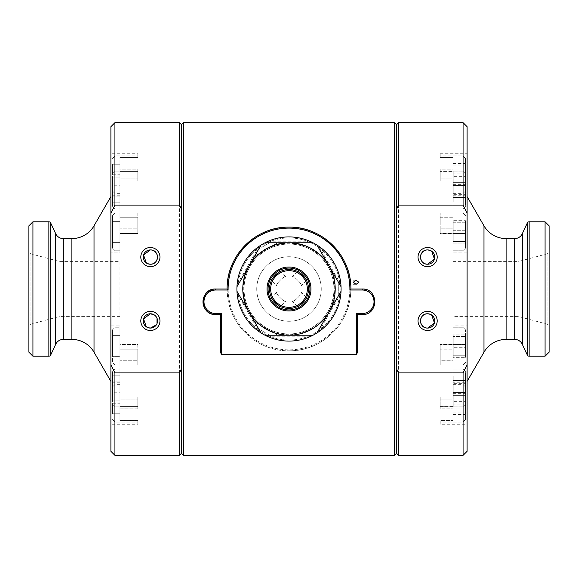 <?xml version="1.0" encoding="UTF-8"?>
<svg xmlns="http://www.w3.org/2000/svg" width="578" height="578" viewBox="0 0 578 578"><rect width="100%" height="100%" fill="white"/><g stroke="black" fill="none" stroke-linecap="round" stroke-linejoin="round"><path stroke-width="0.43" stroke-dasharray="2.89 2.17" d="M268.062 289A20.938 20.938 0 0 0 289 309.938A20.938 20.938 0 0 0 309.938 289A20.938 20.938 0 0 0 289 268.062A20.938 20.938 0 0 0 268.062 289M269.507 289A19.493 19.493 0 0 0 289 308.493A19.493 19.493 0 0 0 308.493 289A19.493 19.493 0 0 0 289 269.507A19.493 19.493 0 0 0 269.507 289M285.705 301.232C284.679 302.836 275.164 293.313 276.768 292.295C275.171 293.321 284.672 302.829 285.705 301.232L280.431 306.506M276.768 292.295L271.494 297.569M276.768 285.705C275.164 284.679 284.687 275.164 285.705 276.768C284.679 275.171 275.171 284.672 276.768 285.705L271.494 280.431M285.705 276.768L280.431 271.494M465.427 400.908L465.427 371.596L465.427 400.908M462.87 402.931L462.87 369.046L462.87 402.931M453 372.962L453 406.854L440.219 406.601L440.219 408.884L453 408.884L440.219 408.949L467.103 408.949L467.103 366.943L467.103 408.949L467.103 366.943L467.103 408.949L440.219 408.949L440.219 406.601L453 406.601L453 408.884L453 366.943L453 408.884L453 369.046L453 399.918L440.219 399.918L440.219 396.999L453 396.999L440.219 396.999L440.219 408.949L440.219 396.999L440.219 399.918L453 399.918L453 366.943L467.103 366.943L453 366.943L453 399.918L453 372.962M440.219 402.931L440.219 406.601L440.219 402.931M453.195 386.566L453.195 398.452L453.195 377.448L453.195 396.277L453.195 392.578L465.427 392.578L465.427 375.924L465.427 380.555L453.195 380.555L465.427 380.555L465.427 399.969L465.427 392.578L453.195 392.578L453.195 375.924L453.195 379.623L453.195 375.924L465.427 375.924L465.427 395.338L465.427 375.924L453.195 375.924L453.195 383.315L465.427 383.315L453.195 383.315L453.195 395.338L465.427 395.338L453.195 395.338L453.195 397.657L453.195 379.623L453.195 399.969L453.195 396.277L453.195 399.969L465.427 399.969L453.195 399.969L453.195 386.566M453 396.009L453 377.781L453 396.009M465.427 419.462L465.427 386.906L465.427 419.462M462.87 421.998L462.87 384.356L462.87 421.998M440.219 424.259L440.219 420.567L440.219 422.157L440.219 420.936L453 420.936L453 384.356L453 420.936L440.219 420.936L440.219 420.567L453 420.567L440.219 420.567L440.219 424.259L467.103 424.259L467.103 382.253L467.103 424.259M465.427 404.853L453.195 404.853L453.195 392.751L453.195 407.266L453.195 401.659L465.427 401.659L465.427 392.05L465.427 414.462L465.427 401.659M453 413.335L453 393.083L453 413.335M465.427 356.091L465.427 329.778L465.427 356.091M462.87 357.652L462.87 327.227L462.87 357.652M453 334.604L453 349.177L440.219 349.177L440.219 344.488L453 344.488L440.219 344.488L440.219 365.079L453 365.079L453 367.131L467.103 367.131L467.103 325.125L467.103 367.131L467.103 325.125L467.103 367.131L453 367.131L453 325.125L467.103 325.125L453 325.125L453 367.131L453 365.079L440.219 365.079L440.219 344.488L440.219 349.177L453 349.177L453 325.125L453 365.029L453 360.759L440.219 360.759L440.219 365.079L440.219 360.759L453 360.759L453 365.079L453 334.604M440.219 357.652L440.219 349.177L440.219 357.652M453.195 356.539L453.195 335.623L453.195 356.626L453.195 336.512L465.427 336.512L465.427 347.725L465.427 334.922L465.427 336.512L453.195 336.512L453.195 356.539L453.195 355.745L465.427 355.745L465.427 344.531L465.427 357.334L465.427 347.725L453.195 347.725L465.427 347.725L465.427 357.334L465.427 355.745L453.195 355.745L453.195 350.138L453.195 357.334L465.427 357.334L453.195 357.334L453.195 342.118L453.195 356.539M453 352.327L453 335.955L453 352.327M465.427 225.63L465.427 248.222L465.427 225.63M462.87 224.654L462.87 250.773L462.87 224.654M453 239.09L453 212.971L453 217.241L440.219 217.241L440.219 212.921L453 212.921L440.219 212.921L440.219 233.512L453 233.512L453 252.875L467.103 252.875L467.103 210.869L467.103 252.875L467.103 210.869L467.103 252.875L453 252.875L453 210.869L467.103 210.869L453 210.869L453 252.875L453 233.512L440.219 233.512L440.219 212.921L440.219 217.241L453 217.241L453 210.869L453 250.773L453 228.823L440.219 228.823L440.219 233.512L440.219 228.823L453 228.823L453 250.773L453 239.09M440.219 224.654L440.219 217.241L440.219 224.654M453.195 238.273L453.195 221.374L453.195 242.377L453.195 227.862L453.195 233.469L465.427 233.469L465.427 222.255L465.427 243.078L465.427 233.469L453.195 233.469L453.195 221.461L453.195 222.255L465.427 222.255L465.427 220.666L465.427 241.488L465.427 230.275L453.195 230.275L453.195 238.273M453 227.985L453 242.045L453 227.985M465.427 177.092L465.427 206.404L465.427 177.092M462.87 175.069L462.87 208.954L462.87 175.069M453 205.038L453 171.146L440.219 171.399L440.219 169.116L453 169.116L453 211.057L467.103 211.057L467.103 169.051L467.103 211.057L467.103 169.051L467.103 211.057L453 211.057L453 169.116L440.219 169.051L467.103 169.051L440.219 169.051L440.219 171.399L453 171.399L453 169.116L453 208.954L453 178.082L440.219 178.082L440.219 181.001L453 181.001L453 211.057L453 181.001L440.219 181.001L440.219 169.051L440.219 181.001L440.219 178.082L453 178.082L453 205.038M440.219 175.069L440.219 171.399L440.219 175.069M453.195 191.434L453.195 179.548L453.195 200.552L453.195 181.723L453.195 185.422L465.427 185.422L465.427 202.076L465.427 197.445L453.195 197.445L465.427 197.445L465.427 178.031L465.427 185.422L453.195 185.422L453.195 202.076L453.195 198.377L453.195 202.076L465.427 202.076L465.427 182.662L465.427 202.076L453.195 202.076L453.195 194.685L465.427 194.685L453.195 194.685L453.195 182.662L465.427 182.662L453.195 182.662L453.195 180.343L453.195 198.377L453.195 178.031L453.195 181.723L453.195 178.031L465.427 178.031L453.195 178.031L453.195 191.434M453 181.991L453 200.219L453 181.991M465.427 158.538L465.427 191.094L465.427 158.538M462.87 156.002L462.87 193.644L462.87 156.002M453 195.747L453 157.064L453 157.433L440.219 157.433L440.219 153.741L440.219 157.433L440.219 155.843L440.219 157.064L453 157.064L453 193.644L453 157.064L440.219 157.064L440.219 157.433L453 157.433L453 195.747L467.103 195.747L467.103 153.741L467.103 195.747M465.427 173.147L453.195 173.147L453.195 185.249L453.195 170.734L453.195 176.341L465.427 176.341L465.427 185.95L465.427 163.538L465.427 176.341M453 164.665L453 184.917L453 164.665M112.573 402.107L112.573 371.596L112.573 402.107M115.13 404.318L115.13 369.046L115.13 404.318M119.935 371.582L119.935 399.918L137.781 399.918L119.935 399.918L119.935 387.946L119.935 406.854L119.935 371.582M119.935 406.601L137.781 406.601L119.935 406.601L119.935 408.884L119.935 366.943L110.897 366.943L110.897 408.949L110.897 366.943L110.897 408.949L110.897 366.943L119.935 366.943L119.935 406.601M137.781 406.601L137.781 399.918L137.781 408.884L119.935 408.884L137.781 408.949L110.897 408.949L137.781 408.949L137.781 406.601M112.573 411.428L112.573 386.906L112.573 411.428M115.13 412.706L115.13 384.356L115.13 412.706M119.935 393.806L119.935 420.936L119.935 393.806M119.935 382.253L119.935 420.936L119.935 420.567L137.781 420.567L137.781 420.936L119.935 420.936L137.781 420.936L137.781 422.157L137.781 420.567L119.935 420.567L119.935 382.253L110.897 382.253L110.897 424.259L110.897 382.253M112.573 337.957L112.573 362.478L112.573 329.778L115.13 327.227L115.13 365.029L115.13 327.227L115.13 365.029L115.13 327.227L119.935 327.227L119.935 365.029L119.935 360.759L137.781 360.759L119.935 360.759L119.935 365.029L115.13 365.029L112.573 362.478L112.573 329.778L112.573 362.478L115.13 365.029L119.935 365.029L119.935 327.227L115.13 327.227L112.573 329.778L112.573 337.957M137.781 349.177L119.935 349.177L137.781 349.177L137.781 360.759L137.781 344.488L119.935 344.488L119.935 325.125L110.897 325.125L110.897 367.131L110.897 325.125L110.897 367.131L110.897 325.125L119.935 325.125L119.935 367.131L110.897 367.131L119.935 367.131L119.935 325.125L119.935 349.177L119.935 344.488L137.781 344.488L137.781 365.079L137.781 360.759L137.781 365.079L119.935 365.079L137.781 365.079L137.781 349.177M112.573 215.522L112.573 248.222L115.13 250.773L115.13 212.971L115.13 250.773L115.13 212.971L115.13 250.773L119.935 250.773L119.935 228.823L137.781 228.823L119.935 228.823L119.935 250.773L119.935 212.971L115.13 212.971L112.573 215.522L112.573 248.222L112.573 215.522L115.13 212.971L119.935 212.971L119.935 250.773L115.13 250.773L112.573 248.222L112.573 215.522M137.781 217.241L119.935 217.241L137.781 217.241L137.781 228.823L137.781 212.921L119.935 212.921L119.935 210.869L110.897 210.869L110.897 252.875L110.897 210.869L110.897 252.875L110.897 210.869L119.935 210.869L119.935 252.875L110.897 252.875L119.935 252.875L119.935 210.869L119.935 217.241L119.935 212.921L137.781 212.921L137.781 233.512L137.781 228.823L137.781 233.512L119.935 233.512L137.781 233.512L137.781 217.241M112.573 175.893L112.573 206.404L112.573 175.893M115.13 173.682L115.13 208.954L115.13 173.682M119.935 206.418L119.935 178.082L137.781 178.082L119.935 178.082L119.935 190.054L119.935 171.146L119.935 206.418M119.935 171.399L137.781 171.399L119.935 171.399L119.935 169.116L137.781 169.116L137.781 178.082L137.781 169.116L119.935 169.116L119.935 171.399M112.573 166.572L112.573 191.094L112.573 166.572M115.13 165.294L115.13 193.644L115.13 165.294M119.935 184.194L119.935 157.064L119.935 184.194M137.781 157.064L119.935 157.064L137.781 157.064L137.781 155.843L137.781 157.064M398.553 455.341L398.553 122.659M463.072 455.341L463.072 122.659M467.103 451.31L467.103 126.69M467.103 196.585L467.103 381.415L467.103 196.585M453 316.39L453 261.61L453 316.39L518.119 316.39L547.084 324.15L547.084 253.85L549.1 251.293L549.1 326.707L549.1 251.293M453 261.61L518.119 261.61L518.119 316.39L518.119 261.61L547.084 253.85L547.084 324.15L549.1 326.707M396.537 453.325L396.537 124.675M453 382.253L453 420.567L453 382.253L467.103 382.253M440.219 153.741L467.103 153.741M430.4 314.331L431.643 315.003M430.393 250.476L431.629 251.148M179.447 122.659L179.447 455.341M114.928 122.659L114.928 455.341M110.897 126.69L110.897 451.31M110.897 381.415L110.897 196.585L110.897 381.415M119.935 261.61L119.935 316.39L119.935 261.61L59.881 261.61L30.916 253.85L30.916 324.15L28.9 326.707L28.9 251.293L28.9 326.707M119.935 316.39L59.881 316.39L59.881 261.61L59.881 316.39L30.916 324.15L30.916 253.85L28.9 251.293M181.463 124.675L181.463 453.325M147.6 263.669L146.357 262.997M147.607 327.524L146.371 326.852M119.935 211.057L119.935 169.116L119.935 211.057L110.897 211.057L110.897 169.051L110.897 211.057L110.897 169.051L110.897 211.057L119.935 211.057L119.935 181.001L137.781 181.001L137.781 178.082L137.781 181.001L119.935 181.001L119.935 178.082L119.935 211.057M137.781 169.051L110.897 169.051L137.781 169.051L137.781 181.001L137.781 169.051M119.935 157.433L137.781 157.433L119.935 157.433L119.935 157.064L119.935 195.747L119.935 157.433M119.935 195.747L110.897 195.747L110.897 153.741L110.897 195.747M137.781 153.741L137.781 157.433L137.781 153.741L110.897 153.741M119.935 252.875L119.935 228.823L119.935 252.875M119.935 367.131L119.935 360.759L119.935 367.131M137.781 396.999L119.935 396.999L137.781 396.999L137.781 408.949L137.781 396.999M137.781 424.259L137.781 420.567L137.781 424.259L110.897 424.259M289 341.085A52.085 52.085 0 0 0 341.085 289A52.085 52.085 0 0 0 267 241.785L264.955 242.796A52.085 52.085 0 0 0 261.003 245.072L259.11 246.344A52.085 52.085 0 0 0 237.11 284.441L236.966 286.717A52.085 52.085 0 0 0 236.966 291.283L237.11 293.559A52.085 52.085 0 0 0 259.11 331.656L261.003 332.928A52.085 52.085 0 0 0 264.955 335.204L267 336.215A52.085 52.085 0 0 0 341.085 289A52.085 52.085 0 0 0 289 236.915A52.085 52.085 0 0 0 236.915 289A52.085 52.085 0 0 0 311 336.215L313.045 335.204A52.085 52.085 0 0 0 316.997 332.928L318.89 331.656A52.085 52.085 0 0 0 340.89 293.559L341.034 291.283A52.085 52.085 0 0 0 341.034 286.717L340.89 284.441A52.085 52.085 0 0 0 318.89 246.344L316.997 245.072A52.085 52.085 0 0 0 313.045 242.796L311 241.785A52.085 52.085 0 0 0 236.915 289A52.085 52.085 0 0 0 289 341.085M289 268.033A20.967 20.967 0 0 0 268.033 289A20.967 20.967 0 0 0 289 309.967A20.967 20.967 0 0 0 309.967 289A20.967 20.967 0 0 0 289 268.033M289 340.081A51.081 51.081 0 0 0 340.081 289A51.081 51.081 0 0 0 289 237.919A51.081 51.081 0 0 1 340.081 289A51.081 51.081 0 0 1 289 340.081A51.081 51.081 0 0 1 237.919 289A51.081 51.081 0 0 1 289 237.919A51.081 51.081 0 0 0 237.919 289A51.081 51.081 0 0 0 289 340.081M338.737 282.729L338.737 295.271L334.705 302.251L338.737 295.271L334.705 302.251L338.737 295.271L338.737 282.729L334.705 275.749L334.705 302.251L334.705 275.749L338.737 282.729M258.706 249.06L269.565 242.796L277.628 242.796L269.565 242.796L277.628 242.796L269.565 242.796L258.706 249.06L254.674 256.047L277.628 242.796L254.674 256.047L258.706 249.06M269.565 335.204L258.706 328.94L254.674 321.953L258.706 328.94L254.674 321.953L258.706 328.94L269.565 335.204L277.628 335.204L254.674 321.953L277.628 335.204L269.565 335.204M289 321.26A32.26 32.26 0 0 1 256.74 289A32.26 32.26 0 0 1 289 256.74A32.26 32.26 0 0 0 256.74 289A32.26 32.26 0 0 0 289 321.26A32.26 32.26 0 0 0 321.26 289A32.26 32.26 0 0 0 289 256.74A32.26 32.26 0 0 1 321.26 289A32.26 32.26 0 0 1 289 321.26M289 227.168A61.832 61.832 0 0 0 227.168 289A61.832 61.832 0 0 0 289 350.832C255.621 351.438 226.583 322.336 227.168 289.029C226.583 255.563 255.671 226.576 289 227.168C322.394 226.598 351.431 255.621 350.832 289.029C351.417 322.408 322.278 351.467 289 350.832A61.832 61.832 0 0 0 350.832 289A61.832 61.832 0 0 0 289 227.168A61.832 61.832 0 0 1 350.832 289A61.832 61.832 0 0 1 289 350.832M306.506 280.431L301.232 285.705C302.836 284.679 293.313 275.164 292.295 276.768C293.321 275.171 302.829 284.672 301.232 285.705M297.569 271.494L292.295 276.768M297.569 306.506L292.295 301.232C293.321 302.836 302.836 293.313 301.232 292.295C302.829 293.321 293.328 302.829 292.295 301.232M306.506 297.569L301.232 292.295M453 420.936L453 420.567L453 420.936M119.935 399.918L119.935 396.999L119.935 399.918M119.935 387.946L119.935 369.046L119.935 387.946M119.935 190.054L119.935 208.954L119.935 190.054M396.537 209.157L396.537 368.843M181.463 368.843L181.463 209.157M394.521 122.659L394.521 455.341M183.479 122.659L183.479 455.341M350.535 282.281C350.788 284.99 350.788 284.99 350.535 282.281C350.788 284.99 350.788 284.99 350.535 282.281M220.449 352.103L220.449 314.54L215.739 314.54M362.262 314.54L357.551 314.54L357.551 352.103M350.897 289L362.262 289M215.739 289L227.103 289M364.769 289.246A12.767 12.767 0 0 1 364.754 314.295A12.767 12.767 0 0 0 364.769 289.246M289 335.204A46.204 46.204 0 0 0 329.019 265.894A46.204 46.204 0 0 0 248.981 265.894A46.204 46.204 0 0 0 289 335.204L264.955 335.204L289 335.204M329.019 312.106L316.997 332.928L329.019 312.106M313.045 335.204L264.955 335.204M261.003 332.928L236.966 291.283M236.966 286.717L261.003 245.072M264.955 242.796L313.045 242.796M316.997 245.072L341.034 286.717M341.034 291.283L316.997 332.928M154.405 315.003L155.489 315.906M156.371 317.004L157.014 318.24M156.999 323.651L156.349 324.872M28.9 225.825L28.9 352.175M32.932 221.793L32.932 356.207M549.1 352.175L549.1 225.825M545.068 356.207L545.068 221.793M465.427 344.531L465.427 334.922L465.427 344.531L453.195 344.531L453.195 350.138L453.195 334.922L465.427 334.922L453.195 334.922L453.195 344.531L465.427 344.531M119.935 356.626L119.935 346.128L112.573 346.128L112.573 356.626L112.573 335.623L112.573 346.128L112.573 335.623L112.573 346.128L119.935 346.128L119.935 356.626L112.573 356.626L112.573 346.128L119.935 346.128L119.935 356.626L112.573 356.626L112.573 346.128L119.935 346.128L119.935 335.623L119.935 346.128L119.935 335.623L112.573 335.623L119.935 335.623L119.935 356.626L112.573 356.626L119.935 356.626M119.935 231.872L119.935 221.374L112.573 221.374L112.573 242.377L112.573 231.872L112.573 242.377L112.573 231.872L119.935 231.872L119.935 242.377L112.573 242.377L119.935 242.377L119.935 231.872L119.935 242.377L112.573 242.377L119.935 242.377L119.935 231.872L112.573 231.872L119.935 231.872L119.935 221.374L112.573 221.374L112.573 231.872L119.935 231.872L119.935 221.374L119.935 231.872M119.935 183.992L119.935 177.923L112.573 177.923L112.573 196.115L112.573 177.923L112.573 183.992L112.573 177.923L119.935 177.923L119.935 183.992L112.573 183.992L112.573 202.177L112.573 196.115L112.573 202.177L119.935 202.177L119.935 196.115L112.573 196.115L112.573 202.177L119.935 202.177L119.935 196.115L119.935 202.177L119.935 196.115L112.573 196.115L119.935 196.115L119.935 183.992L119.935 196.115L119.935 183.992L112.573 183.992L112.573 196.115L119.935 196.115L119.935 177.923L119.935 183.992L112.573 183.992L119.935 183.992M119.935 164.246L112.573 164.246L112.573 174.744L112.573 164.246L119.935 164.246L119.935 174.744L112.573 174.744L112.573 185.249L119.935 185.249L119.935 174.744L112.573 174.744L112.573 185.249L119.935 185.249L119.935 164.246M119.935 221.374L112.573 221.374L119.935 221.374M119.935 335.623L112.573 335.623L119.935 335.623M119.935 394.008L119.935 400.077L112.573 400.077L112.573 381.885L112.573 400.077L112.573 394.008L112.573 400.077L119.935 400.077L119.935 394.008L112.573 394.008L112.573 375.823L112.573 381.885L112.573 375.823L119.935 375.823L119.935 381.885L112.573 381.885L112.573 375.823L119.935 375.823L119.935 381.885L119.935 375.823L119.935 381.885L112.573 381.885L119.935 381.885L119.935 394.008L119.935 381.885L119.935 394.008L112.573 394.008L112.573 381.885L119.935 381.885L119.935 400.077L119.935 394.008L112.573 394.008L119.935 394.008M119.935 413.754L112.573 413.754L112.573 403.256L112.573 413.754L119.935 413.754L119.935 403.256L112.573 403.256L112.573 392.751L119.935 392.751L119.935 403.256L112.573 403.256L112.573 392.751L119.935 392.751L119.935 413.754M465.427 241.488L465.427 243.078L465.427 241.488L453.195 241.488L453.195 230.275L465.427 230.275L465.427 220.666L465.427 222.255L453.195 222.255L453.195 227.862L453.195 221.374L453.195 243.078L465.427 243.078L453.195 243.078L453.195 241.488L465.427 241.488M453.195 220.666L453.195 225.471L453.195 220.666L465.427 220.666L453.195 220.666L453.195 221.461L453.195 220.666M453.195 163.538L465.427 163.538M453.195 165.127L465.427 165.127M453.195 176.341L453.195 185.95L465.427 185.95M453.195 173.147L453.195 185.95M453.195 184.36L465.427 184.36M453.195 414.462L465.427 414.462M453.195 412.873L465.427 412.873M453.195 401.659L453.195 392.05L465.427 392.05M453.195 404.853L453.195 392.05M453.195 393.64L465.427 393.64M289 334.705A45.705 45.705 0 0 1 243.295 289A45.705 45.705 0 0 1 289 243.295A45.705 45.705 0 0 1 334.705 289A45.705 45.705 0 0 1 289 334.705A45.705 45.705 0 0 0 334.705 289A45.705 45.705 0 0 0 289 243.295A45.705 45.705 0 0 0 243.295 289A45.705 45.705 0 0 0 289 334.705M289 244.039A44.961 44.961 0 0 0 244.039 289A44.961 44.961 0 0 0 289 333.961A44.961 44.961 0 0 0 333.961 289A44.961 44.961 0 0 0 289 244.039A44.961 44.961 0 0 1 333.961 289A44.961 44.961 0 0 1 289 333.961A44.961 44.961 0 0 1 244.039 289A44.961 44.961 0 0 1 289 244.039A44.961 44.961 0 0 1 333.961 289A44.961 44.961 0 0 1 289 333.961A44.961 44.961 0 0 1 244.039 289A44.961 44.961 0 0 1 289 244.039A44.961 44.961 0 0 0 244.039 289A44.961 44.961 0 0 0 289 333.961A44.961 44.961 0 0 0 333.961 289A44.961 44.961 0 0 0 289 244.039M483.981 352.175L483.981 225.825M506.104 339.409L506.104 238.591M514.673 339.409L514.673 238.591M522.288 344.257L522.288 233.743M94.019 225.825L94.019 352.175M71.896 238.591L71.896 339.409M63.327 238.591L63.327 339.409M55.712 233.743L55.712 344.257M289 228.173A60.827 60.827 0 0 0 228.173 289A60.827 60.827 0 0 0 289 349.827A60.827 60.827 0 0 0 349.827 289A60.827 60.827 0 0 0 289 228.173M267 336.215L311 336.215M237.11 293.559L259.11 331.656M259.11 246.344L237.11 284.441M311 241.785L267 241.785M340.89 284.441L318.89 246.344M318.89 331.656L340.89 293.559M48.855 221.793L48.855 356.207M50.683 222.956L50.683 355.044M529.145 356.207L529.145 221.793M527.317 355.044L527.317 222.956M465.427 404.297L462.87 406.854L453 406.854L462.87 406.854L465.427 404.297M465.427 419.606L462.87 422.157L440.219 422.157M465.427 371.596L462.87 369.046L453 369.046L462.87 369.046L465.427 371.596M465.427 329.778L462.87 327.227L453 327.227L462.87 327.227L465.427 329.778M465.427 215.522L462.87 212.971L453 212.971L462.87 212.971L465.427 215.522M465.427 173.703L462.87 171.146L453 171.146L462.87 171.146L465.427 173.703M465.427 158.394L462.87 155.843L440.219 155.843M465.427 206.404L462.87 208.954L453 208.954L462.87 208.954L465.427 206.404M465.427 248.222L462.87 250.773L453 250.773L462.87 250.773L465.427 248.222M112.573 404.297L115.13 406.854L119.935 406.854L115.13 406.854L112.573 404.297M112.573 419.606L115.13 422.157L137.781 422.157M112.573 173.703L115.13 171.146L119.935 171.146L115.13 171.146L112.573 173.703M112.573 158.394L115.13 155.843L137.781 155.843M465.427 362.478L462.87 365.029L453 365.029L462.87 365.029L465.427 362.478M355.983 280.265L350.282 280.265M356.142 284.297L350.723 284.297M119.935 208.954L115.13 208.954L112.573 206.404L115.13 208.954L119.935 208.954M119.935 193.644L115.13 193.644L112.573 191.094M119.935 369.046L115.13 369.046L112.573 371.596L115.13 369.046L119.935 369.046M119.935 384.356L115.13 384.356L112.573 386.906M453 193.644L462.87 193.644L465.427 191.094M453 384.356L462.87 384.356L465.427 386.906"/><path stroke-width="0.87" d="M268.062 289A20.938 20.938 0 0 0 289 309.938A20.938 20.938 0 0 0 309.938 289A20.938 20.938 0 0 0 289 268.062A20.938 20.938 0 0 0 268.062 289M297.569 306.506C298.104 307.597 307.597 298.104 306.506 297.569C307.597 298.104 298.104 307.597 297.569 306.506M280.431 306.506C279.897 307.597 270.403 298.104 271.494 297.569C270.403 298.104 279.897 307.597 280.431 306.506M269.507 289A19.493 19.493 0 0 0 289 308.493A19.493 19.493 0 0 0 308.493 289A19.493 19.493 0 0 0 289 269.507A19.493 19.493 0 0 0 269.507 289M271.494 280.431C270.403 279.897 279.897 270.403 280.431 271.494C279.897 270.403 270.403 279.897 271.494 280.431M270.67 289A18.33 18.33 0 0 0 289 307.33A18.33 18.33 0 0 0 307.33 289A18.33 18.33 0 0 0 289 270.67A18.33 18.33 0 0 0 270.67 289M427.619 330.5A9.58 9.58 0 0 0 437.199 320.927A9.58 9.58 0 0 0 427.619 311.347A9.58 9.58 0 0 0 418.039 320.927A9.58 9.58 0 0 0 427.619 330.5M431.643 315.003L434.468 323.001L427.619 328.08A7.16 7.16 0 0 0 434.779 320.927A7.16 7.16 0 0 0 427.619 313.767L430.4 314.331M427.619 266.653A9.58 9.58 0 0 0 437.199 257.073A9.58 9.58 0 0 0 427.619 247.5A9.58 9.58 0 0 0 418.039 257.073A9.58 9.58 0 0 0 427.619 266.653M431.629 251.148L434.483 259.096L427.619 264.233A7.16 7.16 0 0 0 434.779 257.073A7.16 7.16 0 0 0 427.619 249.92L430.393 250.476M398.553 455.341L396.537 453.325L396.537 368.843L398.553 372.911L398.553 455.341L463.072 455.341L463.072 372.911L467.103 364.602L467.103 213.398L463.072 205.089L398.553 205.089L396.537 209.157L396.537 124.675L398.553 122.659L463.072 122.659L463.072 205.089M398.553 372.911L463.072 372.911M463.072 122.659L467.103 126.69L467.103 213.398M467.103 364.602L467.103 451.31L463.072 455.341M522.288 233.743L522.288 344.257L527.317 355.044A2.016 2.016 0 0 0 529.145 356.207L545.068 356.207L549.1 352.175L549.1 225.825L545.068 221.793L529.145 221.793A2.016 2.016 0 0 0 527.317 222.956L522.288 233.743A8.403 8.403 0 0 1 514.673 238.591L506.104 238.591A25.54 25.54 0 0 1 483.981 225.825L467.103 196.585M506.104 238.591L506.104 339.409A25.54 25.54 0 0 0 483.981 352.175L467.103 381.415M506.104 339.409L514.673 339.409A8.403 8.403 0 0 1 522.288 344.257M545.068 221.793L545.068 356.207M150.381 247.5A9.58 9.58 0 0 0 140.801 257.073A9.58 9.58 0 0 0 150.381 266.653A9.58 9.58 0 0 0 159.962 257.073A9.58 9.58 0 0 0 150.381 247.5M146.357 262.997L143.532 254.999L150.381 249.92A7.16 7.16 0 0 0 143.221 257.073A7.16 7.16 0 0 0 150.381 264.233L147.6 263.669M150.381 311.347A9.58 9.58 0 0 0 140.801 320.927A9.58 9.58 0 0 0 150.381 330.5A9.58 9.58 0 0 0 159.962 320.927A9.58 9.58 0 0 0 150.381 311.347M146.371 326.852L143.517 318.904L150.381 313.767A7.16 7.16 0 0 0 143.221 320.927A7.16 7.16 0 0 0 150.381 328.08L147.607 327.524M181.463 209.157L179.447 205.089L179.447 122.659L114.928 122.659L114.928 205.089L110.897 213.398L110.897 364.602L114.928 372.911L179.447 372.911L181.463 368.843L181.463 124.675L179.447 122.659M179.447 205.089L114.928 205.089M181.463 368.843L181.463 453.325L179.447 455.341L114.928 455.341L114.928 372.911M114.928 455.341L110.897 451.31L110.897 364.602M110.897 213.398L110.897 126.69L114.928 122.659M55.712 344.257L55.712 233.743L50.683 222.956A2.016 2.016 0 0 0 48.855 221.793L32.932 221.793L28.9 225.825L28.9 352.175L32.932 356.207L48.855 356.207A2.016 2.016 0 0 0 50.683 355.044L55.712 344.257A8.403 8.403 0 0 1 63.327 339.409L71.896 339.409A25.54 25.54 0 0 1 94.019 352.175L110.897 381.415M71.896 339.409L71.896 238.591A25.54 25.54 0 0 0 94.019 225.825L110.897 196.585M71.896 238.591L63.327 238.591A8.403 8.403 0 0 1 55.712 233.743M32.932 356.207L32.932 221.793M289 236.915A52.085 52.085 0 0 1 313.045 242.796L264.955 242.796A52.085 52.085 0 0 1 289 236.915M316.997 245.072A52.085 52.085 0 0 1 341.034 286.717L316.997 245.072A52.085 52.085 0 0 0 313.045 242.796M341.034 291.283A52.085 52.085 0 0 1 316.997 332.928L341.034 291.283A52.085 52.085 0 0 0 341.034 286.717M313.045 335.204A52.085 52.085 0 0 1 264.955 335.204L313.045 335.204A52.085 52.085 0 0 0 316.997 332.928M289 268.033A20.967 20.967 0 0 0 268.033 289A20.967 20.967 0 0 0 289 309.967A20.967 20.967 0 0 0 309.967 289A20.967 20.967 0 0 0 289 268.033M289 267.022A21.978 21.978 0 0 0 267.022 289A21.978 21.978 0 0 0 289 310.978A21.978 21.978 0 0 0 310.978 289A21.978 21.978 0 0 0 289 267.022M350.535 282.281C350.196 279.571 350.196 279.571 350.535 282.281C350.196 279.571 350.196 279.571 350.535 282.281M358.924 282.281L355.983 280.265L353.223 282.281L356.142 284.297L358.924 282.281M181.463 453.325L183.479 455.341L183.479 122.659L181.463 124.675M396.537 124.675L394.521 122.659L183.479 122.659M396.537 453.325L394.521 455.341L394.521 122.659M396.537 368.843L396.537 209.157M362.262 289L350.897 289C351.467 255.512 322.365 226.518 289.007 227.103C255.584 226.525 226.518 255.563 227.103 289L215.739 289C199.258 288.249 199.266 315.321 215.739 314.54L220.449 314.54L220.449 352.103L221.453 354.509L356.547 354.509L356.547 313.529L357.551 314.54L362.262 314.54C378.706 315.328 378.778 288.27 362.262 289A12.767 12.767 0 0 1 364.769 289.246A12.767 12.767 0 0 0 362.262 289L362.262 290.012L349.885 290.012L350.897 289A61.897 61.897 0 0 0 289 227.103A61.897 61.897 0 0 0 227.103 289L228.115 290.012L215.739 290.012A11.762 11.762 0 0 0 203.983 301.767A11.762 11.762 0 0 0 215.739 313.529L221.453 313.529L221.453 354.509M356.547 354.509L357.551 352.103L357.551 314.54M394.521 455.341L183.479 455.341M297.569 271.494C298.104 270.403 307.597 279.897 306.506 280.431C307.597 279.897 298.104 270.403 297.569 271.494M362.262 314.54A12.767 12.767 0 0 0 364.754 314.295A12.767 12.767 0 0 1 362.262 314.54L362.262 313.529A11.762 11.762 0 0 0 374.017 301.767A11.762 11.762 0 0 0 362.262 290.012M215.739 314.54A12.767 12.767 0 0 1 202.972 301.767A12.767 12.767 0 0 1 215.739 289A12.767 12.767 0 0 0 202.972 301.767A12.767 12.767 0 0 0 215.739 314.54L215.739 313.529M220.449 314.54L221.453 313.529M261.003 332.928A52.085 52.085 0 0 1 236.966 291.283L261.003 332.928A52.085 52.085 0 0 0 264.955 335.204M236.966 286.717A52.085 52.085 0 0 1 261.003 245.072L236.966 286.717A52.085 52.085 0 0 0 236.966 291.283M289 335.204A46.204 46.204 0 0 0 329.019 265.894A46.204 46.204 0 0 0 248.981 265.894A46.204 46.204 0 0 0 289 335.204M264.955 242.796A52.085 52.085 0 0 0 261.003 245.072M156.349 324.872L150.381 328.08A7.16 7.16 0 0 0 157.541 320.927A7.16 7.16 0 0 0 150.381 313.767L154.405 315.003M155.489 315.906L156.371 317.004M157.014 318.24L156.999 323.651M150.381 264.233A7.16 7.16 0 0 0 157.541 257.073A7.16 7.16 0 0 0 150.381 249.92C159.615 249.566 159.694 264.514 150.381 264.233M179.447 455.341L179.447 372.911M427.619 249.92A7.16 7.16 0 0 0 420.459 257.073A7.16 7.16 0 0 0 427.619 264.233C418.335 264.529 418.364 249.573 427.619 249.92M427.619 313.767A7.16 7.16 0 0 0 420.459 320.927A7.16 7.16 0 0 0 427.619 328.08C418.385 328.434 418.306 313.486 427.619 313.767M398.553 122.659L398.553 205.089M483.981 225.825L483.981 352.175M514.673 238.591L514.673 339.409M527.317 222.956L527.317 355.044M529.145 221.793L529.145 356.207M94.019 352.175L94.019 225.825M63.327 339.409L63.327 238.591M50.683 355.044L50.683 222.956M48.855 356.207L48.855 221.793M350.897 289A61.897 61.897 0 0 0 289 227.103A61.897 61.897 0 0 0 227.103 289M349.885 290.012A60.892 60.892 0 0 0 289 228.108A60.892 60.892 0 0 0 228.115 290.012M356.547 313.529L362.262 313.529M215.739 290.012L215.739 289"/></g></svg>
